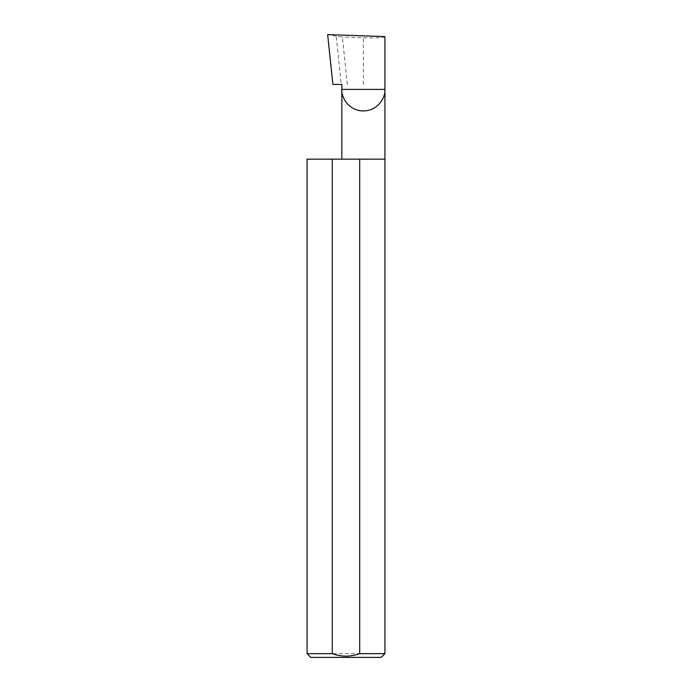 <?xml version="1.0" encoding="UTF-8"?>
<svg xmlns="http://www.w3.org/2000/svg" width="692" height="692" viewBox="0 0 692 692"><rect width="100%" height="100%" fill="white"/><g stroke="black" fill="none" stroke-linecap="round" stroke-linejoin="round"><path stroke-width="0.52" stroke-dasharray="3.46 2.59" d="M384.925 159.16L307.075 159.16M384.925 653.663L307.075 653.663M341.848 84.424L332.887 84.424M347.341 84.424L342.358 36.996L336.208 36.252L341.268 84.424M336.208 36.252L327.653 34.6M384.925 36.598C385.885 37.567 374.043 38.19 363.387 37.731L342.358 36.996M310.812 657.4L381.188 657.4M363.387 84.424L363.387 37.731"/><path stroke-width="1.04" d="M341.848 159.16L341.848 89.406L384.925 89.406L384.925 36.598L327.653 34.6L332.887 84.424L341.848 84.424L341.848 89.406C340.983 95.704 347.445 110.651 363.387 110.945C379.328 110.651 385.79 95.704 384.925 89.406L384.925 653.663L381.188 657.4L310.812 657.4L307.075 653.663L332.298 653.663C341.424 656.95 350.559 656.95 359.702 653.663L384.925 653.663M359.702 653.663L359.702 159.16L384.925 159.16M307.075 653.663L307.075 159.16L332.298 159.16L332.298 653.663M359.702 159.16L332.298 159.16"/></g></svg>
